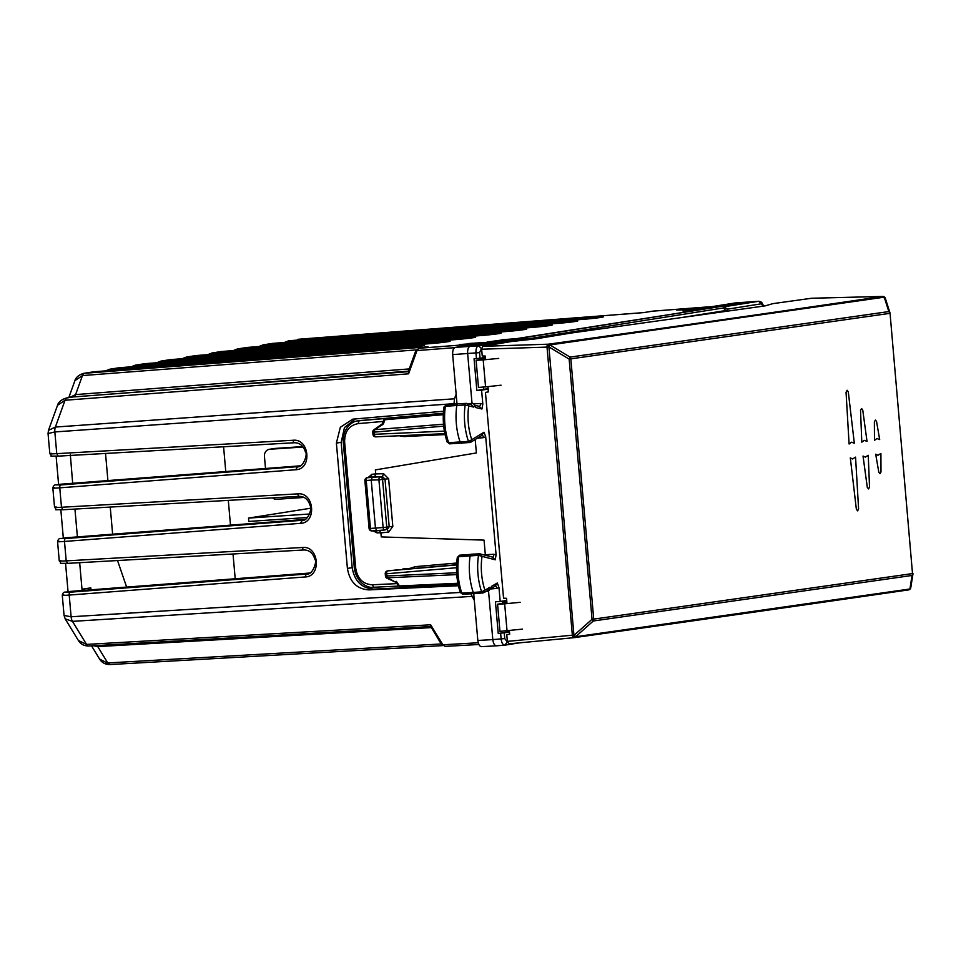 <?xml version="1.0" encoding="UTF-8"?>
<svg xmlns="http://www.w3.org/2000/svg" width="961" height="961" viewBox="0 0 961 961"><rect width="100%" height="100%" fill="white"/><g stroke="black" fill="none" stroke-linecap="round" stroke-linejoin="round"><path stroke-width="1.44" d="M750.817 301.73L519.072 338.488L503.9 339.677L455.274 347.401C453.376 348.098 452.511 350.501 452.679 354.609L457.004 403.836M701.674 309.502L686.791 310.691M481.641 348.206L479.575 352.615L480.068 358.237L474.061 358.753L476.848 390.478L483.587 389.409L483.515 387.043M482.662 357.816L482.698 359.258M483.587 389.325L488.08 388.712M488.62 389.037L483.587 389.409M735.417 302.919L758.914 301.261L735.417 302.919L686.791 310.631M519.072 338.488L470.229 346.248C468.331 346.957 467.466 349.36 467.635 353.456L472.031 403.44M480.068 358.237L485.329 357.396M763.346 306.115L758.758 301.274L724.029 306.787L727.057 308.793L727.609 311.124L727.525 310.103L725.915 310.511L725.987 311.352M455.274 347.401L478.554 345.768L513.282 340.254L514.808 341.035M384.652 529.979L376.988 530.808L375.475 528.322L371.234 480.08L372.267 477.197L374.67 476.812L375.703 473.929L375.355 469.905L476.392 452.943L475.202 439.489M343.57 442L344.627 442.048L355.738 568.359L354.357 568.383L343.245 442.072C342.596 428.21 352.327 421.002 358.021 420.882L443.357 413.266L360.723 420.498M344.627 442.048C344.579 431.549 349.059 425.411 358.093 423.621L359.114 420.738L390.598 418.047M444.39 431.129L372.976 434.384L372.784 432.174A2.691 2.691 0 0 1 373.925 429.735L443.514 424.221M375.246 431.861L374.153 432.15A2.691 1.333 -94.9 0 1 374.346 430.192L383.427 423.813L384.893 419.741L443.297 414.696M466.037 403.404L458.061 403.776A2.691 1.285 86.2 0 0 457.892 403.764A2.691 1.285 86.2 0 0 457.868 403.764A2.691 1.285 86.2 0 0 456.811 405.422A40.398 19.328 86.2 0 0 460.127 442.024A2.691 1.285 86.2 0 0 461.316 443.297A2.691 1.285 86.2 0 0 461.34 443.297A2.691 1.285 86.2 0 0 461.64 443.201M457.664 403.812L446.529 404.785A2.463 1.177 86.2 0 0 446.336 404.773A2.463 1.177 86.2 0 0 445.375 406.287L465.184 404.929A40.23 19.256 86.2 0 0 468.487 441.387A2.523 1.213 86.2 0 0 469.629 442.577A2.523 1.213 86.2 0 0 469.905 442.48L471.791 439.706L468.487 441.387L448.667 442.685A2.463 1.177 86.2 0 0 449.76 443.85A2.463 1.177 86.2 0 0 450.048 443.754M444.282 407.632L445.375 406.287A40.158 19.22 86.2 0 0 448.667 442.685L447.321 441.279M457.868 403.764L446.336 404.773L443.994 406.983C442.372 419.128 443.441 430.828 447.177 442.096L449.76 443.85L469.905 442.48M466.361 403.38A2.523 1.213 86.2 0 0 466.193 403.368A2.523 1.213 86.2 0 0 465.184 404.929L468.728 405.914L466.926 403.44L457.892 403.764M491.624 587.748L491.395 586.426A2.018 0.973 -93.8 0 1 490.771 588.216A2.018 0.973 -93.8 0 1 489.678 587.423L484.945 590.162L483.047 592.949A2.523 1.213 -93.8 0 1 482.782 593.033A2.523 1.213 -93.8 0 1 481.629 591.82L484.945 590.162A37.539 17.959 -93.8 0 1 482.05 556.347L495.239 559.807L496.092 554.881L485.689 436.738L484.008 432.21L471.791 439.706A37.539 17.959 86.2 0 1 468.728 405.914L473.809 407.104L470.83 404.437M391.019 417.975L385.745 418.816A2.691 2.366 -99 0 0 385.601 418.828L385.601 418.828A2.691 2.691 0 0 0 383.499 420.534A2.691 1.598 19.8 0 1 384.893 419.741A2.691 1.333 85.1 0 1 385.745 418.816L443.333 413.831M382.514 424.834L383.427 423.813L382.514 424.834M376.832 530.808L371.931 530.94A2.691 1.321 -91.5 0 1 371.847 530.94A2.691 1.321 -91.5 0 1 370.453 528.454L383.115 527.505L378.922 479.863L371.234 480.08L364.88 480.632L369.084 528.49L370.453 528.454L366.249 480.608A2.691 1.333 -96.1 0 1 367.246 477.725L370.694 477.197M369.084 528.466A2.691 2.691 0 0 0 371.847 530.94L384.688 529.979A2.691 2.691 0 0 0 384.82 529.955A2.691 2.366 -99 0 1 384.712 529.979A2.691 1.297 -96.1 0 1 384.688 529.979A2.691 1.297 -96.1 0 1 383.115 527.505L386.754 527.145L382.562 479.503A2.691 2.366 -99 0 0 380.051 476.98A2.691 1.285 -91.6 0 0 378.922 479.863L385.013 479.119L382.478 476.596L367.246 477.725A2.691 2.294 81.2 0 0 367.15 477.737A2.691 2.691 0 0 0 364.88 480.656M368.063 477.605L371.871 474.29L370.886 477.161L375.631 476.656M445.063 434.6L403.872 436.546A7.015 3.363 -93.8 0 1 403.5 436.522A7.015 3.363 -93.8 0 1 402.082 435.633M473.809 407.104A2.018 0.973 86.2 0 1 474.734 405.986A2.018 0.973 86.2 0 1 475.647 407.536L475.611 406.047M476.848 390.478L481.593 390.154L482.818 404.1L481.966 409.014L479.143 406.383M479.455 406.371A2.691 1.261 87.4 0 0 480.44 403.5L473.749 403.812M481.593 390.154L488.116 389.121M410.119 568.335L402.731 569.008M379.391 530.424L380.892 532.899L381.253 536.923L484.056 540.118L485.365 555.206M506.711 600.433L500.188 601.466L498.963 587.519L497.281 583.003L494.951 586.042M484.008 432.21L481.665 435.261M485.689 436.738L483.443 437.651A2.691 1.273 84.9 0 0 482.194 435.189M500.188 601.466L495.444 601.79L498.242 633.503L506.831 632.146L506.639 630.848M502.579 603.436L502.243 601.142M509.486 631.954L506.831 632.146M481.617 646.645L496.597 645.804L481.617 646.645C479.647 646.561 478.386 644.495 477.833 640.458L473.725 593.79M504.669 645.167L496.597 645.804C494.627 645.708 493.365 643.642 492.813 639.606L477.833 640.458M509.51 632.146L498.242 633.503M387.908 575.687L386.815 575.975L386.61 573.777L385.253 573.801L385.445 576.011A2.691 2.691 0 0 0 386.995 578.222L387.331 577.813A2.691 1.333 -92.6 0 1 386.815 575.975L456.631 572.756M463.19 594.222A2.463 1.177 -93.8 0 1 462.926 594.306A2.463 1.177 -93.8 0 1 461.821 593.117L473.268 592.457A40.398 19.328 -93.8 0 1 470.133 555.83A2.691 1.285 -93.8 0 1 471.19 554.197A2.691 1.285 -93.8 0 1 471.214 554.197A2.691 1.285 -93.8 0 1 471.407 554.209L479.347 553.836M474.782 593.67A2.691 1.285 -93.8 0 1 474.494 593.754A2.691 1.285 -93.8 0 1 474.47 593.754A2.691 1.285 -93.8 0 1 473.268 592.457L481.629 591.82A40.23 19.256 -93.8 0 1 478.506 555.338A2.523 1.213 -93.8 0 1 479.515 553.8A2.523 1.213 -93.8 0 1 479.707 553.824L482.05 556.347L478.506 555.338L458.697 556.695A2.463 1.177 -93.8 0 1 459.658 555.194A2.463 1.177 -93.8 0 1 459.863 555.218M457.604 558.065L458.697 556.695A40.158 19.22 -93.8 0 0 461.821 593.117L460.487 591.736M493.029 557.224L479.527 553.8L459.658 555.194L457.316 557.392C455.634 569.501 456.643 581.213 460.331 592.541L462.914 594.306L483.047 592.949M480.308 553.884L479.707 553.824M489.678 587.423L487.203 590.534M396.28 581.333L399.524 585.958A2.691 1.742 148.6 0 1 398.022 585.333L396.316 582.522M386.995 578.222L396.437 582.582L387.331 577.813L456.751 574.618M381.853 532.754L377.024 532.875L375.571 530.4M413.566 568.468L409.098 568.756A5.562 2.655 -93.8 0 1 409.53 568.528L415.248 566.69A7.015 3.363 86.2 0 0 413.566 568.468L456.595 564.732M456.691 563.038L415.608 566.618A7.015 3.363 86.2 0 0 415.248 566.69M488.548 591.123L492.813 639.606L504.741 638.597L504.249 632.987M495.456 585.97A2.691 1.273 -95.1 0 1 496.717 588.432L498.963 587.519M495.239 559.807L492.392 557.152M483.803 554.797L493.714 554.281A2.691 1.261 -92.6 0 1 492.741 557.152M90.49 589.85L90.802 587.856L81.997 589.249L79.667 562.678M300.312 465.821L72.676 483.275L70.309 454.481M305.033 519.42L77.397 536.887L74.946 509.066M81.997 589.249L82.286 590.486L70.033 591.447M309.742 573.032L82.286 590.486M485.449 358.813L476.103 360.303L478.494 387.427L485.569 386.887L483.191 359.894L498.723 358.393M485.569 386.887L501.077 385.193M476.103 360.303L483.191 359.894M458.421 585.73L369.036 589.898C356.963 589.165 349.756 582.006 347.414 568.419L352.182 567.663L341.155 442.336L344.47 427.549L355.462 418.876M352.182 567.663C354.525 581.249 361.792 588.396 373.985 589.117L369.036 589.898M458.277 585.093L373.985 589.117M502.567 603.292L497.582 604.229L499.96 631.365L522.556 629.119M497.582 604.229L504.657 603.82L507.036 630.812M504.657 603.82L520.189 602.319M430.756 626.548L441.327 644.146A2.691 1.742 -31.4 0 0 442.865 644.783L430.672 624.794L430.84 626.536M347.414 568.419L336.386 443.093L340.326 427.285L352.759 419.164L443.501 411.248M470.878 593.922L474.302 600.385M482.674 358.249L485.389 358.105M453.988 404.1L454.469 398.791L456.151 394.142M408.413 371.679L408.581 373.817L416.978 350.573L415.705 352.483M427.453 346.921L418.888 348.278L415.536 351.414L408.137 371.907M474.674 344.314L480.668 343.089L459.526 344.531M462.746 344.458L468.836 344.002M487.083 342.344L468.788 343.497M501.918 339.99L487.059 342.08M501.894 339.726L517.078 338.644M697.806 310.115L517.066 338.548M697.77 308.889L682.899 310.98L697.782 309.85M697.746 308.625L679.823 309.995L685.866 309.034L710.167 306.919M676.592 310.067L679.823 309.995M709.254 306.799L652.687 311.16L643.546 312.613L652.231 311.232M502.423 602.319L506.855 602.066M110.022 664.568C105.338 664.556 101.866 662.718 99.608 659.054L110.179 664.544L442.637 645.612L110.179 664.544M93.481 645.756L97.758 646.597L431.225 627.605M78.418 640.543L65.168 618.848L72.471 621.359L86.538 644.399A6.727 3.243 86.7 0 0 88.808 646.02C84.136 646.008 80.664 644.17 78.394 640.506L86.538 644.399L430.672 624.794M65.18 618.86L64.063 615.472L71.114 616.77L460.295 592.432M49.828 453.748L48.05 433.555L54.849 431.945L453.952 403.68M72.471 397.049L67.126 397.926A6.727 3.243 85.6 0 0 65.048 400.256L57.528 405.29L48.458 430.384L55.366 427.056L454.469 398.791M57.528 405.29L57.504 405.326C57.3 406.359 57.636 400.629 66.345 398.022M69.733 397.482L75.583 394.599L409.206 368.928M72.688 397.013L408.401 371.15M428.065 346.825L83.715 373.349C75.042 375.955 74.706 381.673 74.91 380.652L82.454 375.571L416.329 349.888M298.907 339.233A6.727 3.207 85.6 0 0 298.799 339.233L643.546 312.613M68.051 591.76L65.564 563.458M63.33 538.148L60.843 509.847M77.397 536.887L65.312 537.836M58.609 484.536L56.122 456.235M72.676 483.275L60.591 484.224M117.518 560.527L126.636 587.087M112.629 534.184L110.239 507.06M107.908 480.572L105.53 453.46M235.205 578.75L233.018 553.992M230.484 525.138L228.31 500.381M225.763 471.539L223.589 446.769M272.588 497.87A17.502 8.373 86.2 0 0 276.275 499.312L304.108 497.438M265.512 468.487L264.443 456.355A6.727 5.91 81 0 1 269.284 449.316A6.727 5.91 81 0 1 269.753 449.255L303.111 447.021M269.284 449.316L274.39 448.499A6.727 5.91 81 0 1 274.858 448.451L302.751 446.577M506.099 600.529L506.243 602.103M309.682 513.991L248.515 518.087L248.815 521.439L307.484 517.499M310.595 508.237L248.515 518.087M487.9 386.634L488.368 391.908L485.449 392.388L503.552 598.198L506.531 598.307L507 603.592M509.366 630.56L509.69 634.152L506.771 634.644L507.36 641.371L508.813 643.858L574.053 637.672A2.691 1.454 84.6 0 0 574.101 637.672A2.691 2.691 0 0 0 574.113 637.672L574.101 637.672A2.691 1.454 84.6 0 1 572.36 635.209L507.36 641.371M885.417 298.883L884.228 297.189L888.829 311.568A2.691 2.246 81.6 0 1 889.61 313.382L569.14 359.102L592.048 619.292L593.309 620.986L575.579 636.747L909.911 588.985L912.049 575.459L593.309 620.986L593.73 619.112L592.048 619.292L574.318 635.053L575.579 636.747A2.691 2.162 82 0 1 574.222 637.66L574.222 637.66A2.691 2.162 82 0 1 574.161 637.672L574.318 635.053L572.36 635.209L547.013 347.101L481.641 349.215L482.242 355.942L485.209 356.05L485.521 359.666M574.306 637.648A10762.203 247.782 -6.3 0 0 908.421 589.922A2.691 2.246 -98.2 0 0 908.517 589.91A2.691 2.691 0 0 0 910.788 587.664L912.926 574.137A2.691 2.691 0 0 0 912.95 573.477L912.914 573.465A2.691 2.21 -171 0 1 912.049 575.459A2.691 2.246 81.8 0 0 912.506 573.573L890.054 313.286L912.506 573.573L593.73 619.112L570.834 358.909L570.077 357.108L569.14 359.102L548.959 346.945L549.896 344.939L570.077 357.108L888.829 311.568A2.691 2.09 -17.7 0 1 889.934 312.697A2.691 2.09 -17.7 0 1 890.006 313.274L890.054 313.286A2.691 2.691 0 0 0 889.934 312.697L885.333 298.306A2.691 2.691 0 0 0 883.375 296.505L883.375 296.505A2.691 2.643 -77 0 1 885.165 297.946M854.329 443.249L851.578 442.192L849.092 444.006L846.052 392.244L849.092 444.006L851.578 442.192L854.329 443.249L848.299 391.92L847.121 390.25L846.052 392.244L847.121 390.25L848.299 391.92L854.329 443.249M862.75 410.071L861.597 408.509L860.527 410.395L861.801 442.168L864.287 440.354L861.801 442.168L860.527 410.395L861.597 408.509L862.75 410.071L867.026 441.399L864.287 440.354L867.026 441.399L862.75 410.071M876.552 421.471L875.435 420.077L874.378 421.783L874.474 440.318L874.378 421.783L875.435 420.077L876.552 421.471L879.675 439.561L876.949 438.504L874.474 440.318L876.949 438.504L879.675 439.561L876.552 421.471M858.593 508.898L857.632 510.88L856.359 509.222L850.317 457.892L852.611 458.974L850.317 457.892L856.359 509.222L857.632 510.88L858.593 508.898L855.554 457.124L852.611 458.974L855.554 457.124L858.593 508.898M869.525 487.047L868.564 488.933L867.302 487.371L863.026 456.043L865.32 457.124L863.026 456.043L867.302 487.371L868.564 488.933L869.525 487.047L868.251 455.286L865.32 457.124L868.251 455.286L869.525 487.047M880.997 471.983L880.048 473.689L878.822 472.295L875.699 454.205L878.822 472.295L880.048 473.689L880.997 471.983L880.901 453.448L877.982 455.286L875.699 454.205L877.982 455.286L880.901 453.448L880.997 471.983M910.764 586.991L909.911 588.985A2.691 2.246 -98.2 0 1 908.517 589.91L574.222 637.66A2.691 2.691 0 0 1 574.149 637.672L548.911 346.945L547.013 347.101A2.691 1.441 88.1 0 1 548.275 344.194L548.911 346.945L548.311 344.194A2.691 2.162 82.1 0 1 549.896 344.939L884.228 297.189A2.691 2.246 81.6 0 0 882.594 296.444L882.594 296.444A2.691 2.643 -77 0 1 883.375 296.505L883.375 296.505A2.691 2.691 0 0 0 882.691 296.432A2.691 1.634 88.5 0 0 882.582 296.444A2.691 2.643 -77 0 1 883.375 296.505M481.641 349.215L482.662 346.332L510.952 341.599L536.178 338.801L570.714 333.095L765.28 305.85L772.716 303.676A33.659 1.285 175 0 1 773.088 303.616L811.564 298.258M452.679 354.609L479.575 352.615M761.328 303.796L727.285 309.202M481.137 348.29L478.554 345.768C476.668 346.477 475.791 348.879 475.959 352.975L476.452 358.597M724.029 306.787L724.63 307.652L723.333 307.976L725.915 310.511L680.16 317.767M513.282 340.254L531.409 338.332L532.502 339.161M723.333 307.976L531.409 338.332M724.63 307.652L727.057 308.793L727.525 310.103M537.067 338.656A2.691 2.366 -99 0 0 535.229 337.852M383.175 421.447L358.093 423.621M372.976 434.36A2.691 2.691 0 0 0 375.787 436.847A2.691 1.333 87.4 0 1 374.346 434.36L374.153 432.15L443.694 426.143M375.787 436.847A2.691 1.333 87.4 0 0 375.859 436.835L444.871 433.651L375.787 436.847M388.628 478.758L392.821 526.4L389.205 526.748L385.013 479.119L388.628 478.758L383.583 473.713L382.478 476.596L374.67 476.812M392.821 526.4L388.724 532.058L387.139 529.583L389.205 526.748L386.754 527.145A2.691 2.366 -99 0 1 384.82 529.955L384.917 529.943M375.703 473.929L383.583 473.713M375.703 473.881L371.871 474.29M467.803 403.644L472.115 403.44A4.721 2.258 86.2 0 0 470.866 404.365M475.647 407.536L481.966 409.014M482.818 404.1L480.44 403.5M355.738 568.359C357.528 578.738 363.042 584.216 372.267 584.781L373.769 587.255L398.731 586.09L373.769 587.255M396.989 583.627L372.267 584.781M373.192 530.904L377.024 532.875M491.395 586.426L497.281 583.003M477.293 438.204L483.443 437.651M380.892 532.899L388.724 532.058M496.092 554.881L493.714 554.281M506.807 631.954L509.45 631.533L506.807 631.954M507.504 642.236L504.741 638.597M500.633 633.347L501.125 638.957C501.678 643.005 502.939 645.059 504.909 645.155L496.477 645.816M519.372 642.861L505.234 645.107M507.012 642.32L504.789 645.167M456.511 567.735L386.61 573.777A2.691 1.333 85.1 0 1 387.655 570.894L456.583 564.936M387.655 570.894L397.169 569.885L387.655 570.894A2.691 2.691 0 0 0 385.253 573.837M398.046 585.357A2.691 2.691 0 0 0 400.437 586.606A2.691 1.333 87.4 0 1 399.524 585.958L457.904 583.267M400.437 586.606A2.691 1.333 87.4 0 0 400.509 586.594L458.037 583.94L400.437 586.606M491.648 587.567L488.44 591.135A4.721 2.258 -93.8 0 1 487.347 590.679M491.287 588.913L496.717 588.432M90.983 589.814L90.802 587.856M73.084 455.298L70.249 455.742M454.577 347.678L416.978 350.573L419.056 348.254L475.539 343.906M709.386 306.787L652.807 311.16M442.324 643.894L107.74 662.946L97.758 646.597A6.727 3.243 86.7 0 0 96.929 645.552M88.965 645.996L430.588 626.548L88.808 646.02A6.727 3.243 86.7 0 0 88.82 646.02A6.727 3.243 86.7 0 0 88.965 645.996M341.155 442.336L336.386 443.093M63.907 594.931C60.735 595.484 62.501 595.532 69.204 595.063A2.691 1.309 -94.4 0 1 70.249 592.18L306.199 574.077L305.166 576.96L69.204 595.063L71.114 616.77A6.727 3.267 86.4 0 0 72.471 621.359L471.863 596.385M408.581 373.817L65.048 400.256L55.366 427.056A6.727 3.279 85.9 0 0 54.849 431.945L56.759 453.652C50.044 454.012 48.278 453.904 51.438 453.328M403.079 347.822L93.734 371.787A2.691 1.273 -94.4 0 1 93.782 371.787L84.532 373.252A6.727 3.243 85.6 0 0 82.454 375.571L75.583 394.599A6.727 3.243 85.6 0 1 73.492 396.917L408.209 371.691M643.522 312.601L298.787 339.233A6.727 3.207 85.6 0 0 298.787 339.233A6.727 3.207 85.6 0 0 298.667 339.257L297.826 339.353M445.135 646.393L478.878 644.483L445.135 646.393L441.327 644.134M445.291 646.381L442.865 644.783L478.242 642.765M70.249 592.18L66.009 592.084L70.357 591.399M304.072 549.956A2.691 1.309 -93.2 0 1 304.012 549.968C309.454 550.04 313.118 553.284 315.028 559.698C317.178 560.671 312.926 575.062 306.943 573.993L307.652 573.849M303.952 549.968L67.642 563.362C55.522 563.086 63.342 564.443 59.27 560.948M67.702 563.35L66.201 560.876L64.483 541.451C57.78 541.92 56.014 541.872 59.186 541.319M60.879 560.551C57.708 561.128 59.486 561.224 66.201 560.876L302.571 547.482A2.691 1.309 -93.2 0 0 304.012 549.968L67.642 563.362M305.166 576.96C321.743 576.612 319.016 545.62 302.571 547.482M302.931 520.237L65.528 538.568L61.288 538.484L65.648 537.788M297.85 493.87C314.307 492.008 317.034 523.012 300.445 523.349L302.222 520.381C308.217 521.451 312.469 507.06 310.307 506.087C308.397 499.672 304.733 496.429 299.291 496.356A2.691 1.309 -93.2 0 1 297.85 493.87L61.48 507.264L59.762 487.84C53.071 488.308 51.305 488.26 54.465 487.707M299.231 496.356L62.921 509.75C50.801 509.474 58.621 510.832 54.549 507.336L52.843 488.068C53.348 485.629 54.525 484.572 56.399 484.885L56.218 484.921M62.994 509.738L61.48 507.264C54.765 507.624 52.999 507.516 56.158 506.94M299.364 496.344A2.691 1.309 -93.2 0 1 299.291 496.356L62.921 509.75M300.445 523.349L64.483 541.451A2.691 1.309 -94.4 0 1 65.528 538.568M298.21 466.626L60.807 484.957L56.567 484.873L60.927 484.176M293.129 440.258C309.574 438.408 312.313 469.388 295.724 469.749L297.502 466.77C303.496 467.839 307.748 453.448 305.586 452.475C303.676 446.06 300.012 442.817 294.583 442.745A2.691 1.309 -93.2 0 1 293.129 440.258L56.759 453.652L58.213 456.139C46.08 455.862 53.9 457.232 49.828 453.724M294.51 442.745L58.273 456.127M295.724 469.749L59.762 487.84A2.691 1.309 -94.4 0 1 60.807 484.957M294.643 442.733A2.691 1.309 -93.2 0 1 294.583 442.745L58.213 456.139M56.567 484.873L60.759 484.2M423.789 345.564L403.031 347.822L93.782 371.787L83.715 373.349M109.71 370.55L110.695 369.096L119.272 367.739L109.866 369.192L417.026 345.6A2.691 1.309 -94.4 0 0 416.173 346.585M402.983 347.834C419.212 346.609 433.976 344.266 417.026 345.6M92.905 371.883L93.782 371.787A2.691 1.273 -94.4 0 1 93.842 371.787M135.249 366.501L136.234 365.048L144.811 363.678L135.405 365.144L442.565 341.551A2.691 1.309 -94.4 0 0 441.712 342.524M428.618 343.774L428.57 343.774C444.751 342.56 459.514 340.206 442.565 341.551M449.316 341.515L428.57 343.774L119.272 367.739A2.691 1.273 -94.4 0 1 119.32 367.727A2.691 1.273 -94.4 0 1 119.368 367.727L118.443 367.835M160.787 362.441L161.772 360.988L170.349 359.63L160.943 361.084L468.103 337.491A2.691 1.309 -94.4 0 0 467.238 338.464M474.854 337.455L454.06 339.726C470.277 338.5 485.053 336.158 468.103 337.491M454.06 339.726L144.811 363.678A2.691 1.273 -94.4 0 1 144.859 363.678A2.691 1.273 -94.4 0 1 144.907 363.678M186.326 358.381L187.311 356.927L195.888 355.57L186.482 357.036L493.642 333.431A2.691 1.309 -94.4 0 0 492.777 334.416M479.695 335.653L479.599 335.665C495.816 334.44 510.579 332.098 493.642 333.431M479.599 335.665L170.349 359.63A2.691 1.273 -94.4 0 1 170.397 359.618A2.691 1.273 -94.4 0 1 170.445 359.618M211.864 354.333L212.849 352.879L221.426 351.51L212.021 352.975L519.18 329.383A2.691 1.309 -94.4 0 0 518.315 330.356M505.234 331.605L505.138 331.617C521.355 330.392 536.118 328.049 519.18 329.383M505.138 331.617L195.888 355.57A2.691 1.273 -94.4 0 1 195.936 355.57A2.691 1.273 -94.4 0 1 195.984 355.558M237.403 350.272L238.388 348.819L246.965 347.462L237.559 348.915L544.719 325.323A2.691 1.309 -94.4 0 0 543.854 326.308M530.772 327.545L530.676 327.557C546.893 326.332 561.656 323.989 544.719 325.323M530.676 327.557L221.426 351.51A2.691 1.273 -94.4 0 1 221.474 351.51A2.691 1.273 -94.4 0 1 221.523 351.51M262.942 346.224L263.927 344.771L272.504 343.401L263.098 344.867L570.257 321.274A2.691 1.309 -94.4 0 0 569.392 322.247M556.299 323.497L556.263 323.497C572.432 322.283 587.195 319.941 570.257 321.274M577.008 321.238L556.263 323.497L246.965 347.462A2.691 1.273 -94.4 0 1 247.013 347.45A2.691 1.273 -94.4 0 1 247.061 347.45L246.136 347.558M581.837 319.436L581.741 319.448C597.97 318.223 612.722 315.881 595.796 317.214L289.465 340.711L288.48 342.164M581.741 319.448L272.504 343.401A2.691 1.273 -94.4 0 1 272.552 343.401A2.691 1.273 -94.4 0 1 272.6 343.401M594.931 318.199A2.691 1.309 -94.4 0 1 595.796 317.214M269.753 449.255L274.858 448.451M910.608 588.204A2.691 2.655 -88.7 0 1 908.674 589.874M574.017 637.684L508.849 643.858M482.662 346.332L548.311 344.194A10762.203 571.663 -3.8 0 0 882.594 296.444L811.348 298.258M884.396 298.907A2.691 1.634 88.5 0 0 883.027 296.481M882.775 296.432A2.691 1.634 88.5 0 0 882.691 296.432L811.456 298.258M763.719 306.066L761.677 302.259L758.914 301.261M358.021 420.882L359.546 420.63M466.926 403.44L471.407 404.485M390.791 418.011L385.601 418.828M382.31 423.837L383.487 420.57M373.925 429.735L382.406 423.777M367.15 477.737L370.79 477.173M399.247 435.765L403.5 436.522M472.115 403.44C472.476 402.803 473.665 403.74 475.683 406.227M475.323 405.398L479.719 406.431M470.782 442.204L482.59 434.949M505.078 645.131L519.469 642.849M354.357 568.383C356.951 584.48 369.649 588.444 373.697 587.267M488.08 590.246L483.876 592.685M488.44 591.135L486.242 591.327M495.828 585.754L491.515 588.264M427.765 346.861L418.888 348.278M64.063 615.472L62.285 595.291C62.777 592.853 63.967 591.796 65.841 592.108L70.201 591.423M48.05 433.555L48.47 430.372M91.547 645.864L99.62 659.078M68.784 397.638L74.934 380.604M59.27 560.972L57.564 541.68M65.48 537.812L61.12 538.496C59.246 538.184 58.056 539.241 57.576 541.692M105.542 370.874L109.866 369.192M131.08 366.814L135.405 365.144M428.57 343.774L119.32 367.727M156.619 362.765L160.943 361.084M454.109 339.714L143.982 363.775M182.158 358.705L186.482 357.036M169.52 359.726L479.647 335.665L500.393 333.395M207.696 354.657L212.021 352.975M195.059 355.666L505.186 331.605L525.931 329.347M233.235 350.597L237.559 348.915M220.598 351.618L530.724 327.545L551.47 325.286M258.773 346.549L263.098 344.867M556.263 323.497L247.013 347.45M284.312 342.488L288.636 340.807M271.675 343.497L581.789 319.436L602.547 317.178"/></g></svg>
